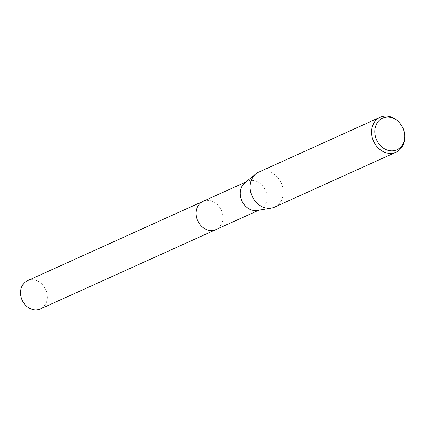 <?xml version="1.0" encoding="UTF-8"?>
<svg xmlns="http://www.w3.org/2000/svg" width="426" height="426" viewBox="0 0 426 426"><rect width="100%" height="100%" fill="white"/><g stroke="black" fill="none" stroke-linecap="round" stroke-linejoin="round"><path stroke-width="0.32" stroke-dasharray="2.13 1.6" d="M203.117 201.312A15.522 12.897 -114.3 0 1 216.413 203.713A15.522 12.897 -114.3 0 1 222.292 213.016A15.522 12.897 -114.3 0 1 222.883 218.032A15.522 12.897 -114.3 0 1 215.907 229.598M203.383 201.189A15.528 12.902 -114.3 0 1 216.408 203.708A15.528 12.902 -114.3 0 1 222.292 213.016A15.528 12.902 -114.3 0 1 222.883 218.032A15.528 12.902 -114.3 0 1 216.168 229.481M244.859 182.829A15.522 12.897 -114.3 0 1 247.224 181.37A15.522 12.897 -114.3 0 1 266.394 193.074A15.522 12.897 -114.3 0 1 260.009 209.656A15.522 12.897 -114.3 0 1 257.357 210.465M258.752 172.125A19.197 15.954 -114.3 0 1 282.465 186.599A19.197 15.954 -114.3 0 1 274.568 207.111M396.665 120.18A19.197 15.954 -114.3 0 1 403.933 131.682A19.197 15.954 -114.3 0 1 404.668 137.886M27.536 280.691A15.522 12.897 -114.3 0 1 29.964 279.925A15.522 12.897 -114.3 0 1 46.258 290.937A15.522 12.897 -114.3 0 1 40.326 308.978M203.49 201.141A15.533 12.908 -114.3 0 1 205.54 200.534A15.533 12.908 -114.3 0 1 221.754 211.323A15.533 12.908 -114.3 0 1 216.28 229.428M258.742 210.231L260.009 209.656M245.951 181.945L247.224 181.37"/><path stroke-width="0.64" d="M258.742 210.231L215.907 229.598A15.522 12.897 -114.3 0 1 196.732 217.894A15.522 12.897 -114.3 0 1 203.117 201.312A15.533 12.908 -114.3 0 1 203.49 201.141M216.168 229.481A15.528 12.902 -114.3 0 1 196.727 217.894A15.528 12.902 -114.3 0 1 203.383 201.189M404.7 136.847L404.668 137.886A19.197 15.954 -114.3 0 1 396.036 152.194L274.568 207.111A19.197 15.954 -114.3 0 1 271.282 208.112L257.357 210.465A15.522 12.897 -114.3 0 1 240.839 197.952A15.522 12.897 -114.3 0 1 244.859 182.829L255.829 173.93A19.197 15.954 -114.3 0 1 258.752 172.125L380.221 117.209A19.197 15.954 -114.3 0 1 396.665 120.18L397.463 120.84A17.354 14.42 -114.3 0 1 404.034 131.24A17.354 14.42 -114.3 0 1 404.7 136.847A17.354 14.42 -114.3 0 1 391.75 150.863A17.354 14.42 -114.3 0 1 375.46 136.698A17.354 14.42 -114.3 0 1 380.519 119.36A17.354 14.42 -114.3 0 1 397.463 120.84M271.282 208.112A19.197 15.954 -114.3 0 1 250.855 192.632A19.197 15.954 -114.3 0 1 255.829 173.93M396.036 152.194A19.197 15.954 -114.3 0 1 372.324 137.715A19.197 15.954 -114.3 0 1 380.221 117.209M216.28 229.428A15.533 12.908 -114.3 0 1 215.907 229.609L40.326 308.978A15.522 12.897 -114.3 0 1 37.898 309.745A15.522 12.897 -114.3 0 1 21.604 298.732A15.522 12.897 -114.3 0 1 27.536 280.691L245.951 181.945M215.907 229.609A15.533 12.908 -114.3 0 1 213.479 230.375A15.533 12.908 -114.3 0 1 197.174 219.353A15.533 12.908 -114.3 0 1 203.111 201.306"/></g></svg>
